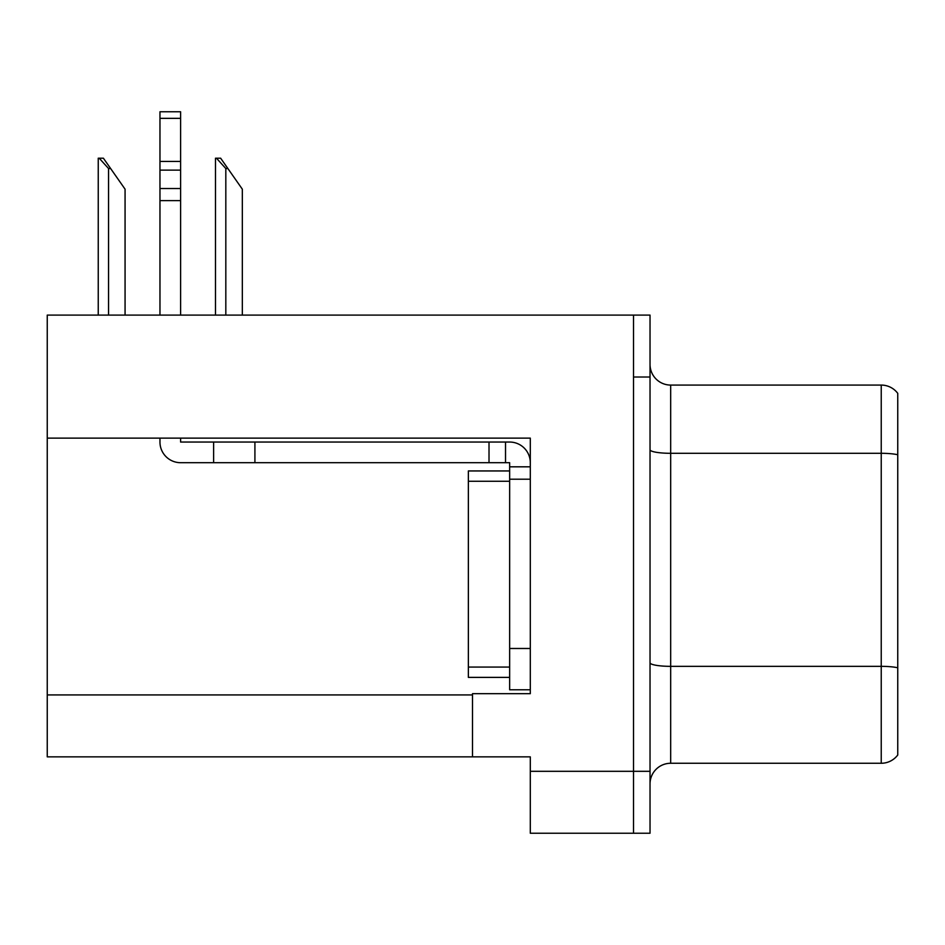<?xml version="1.0" encoding="UTF-8"?>
<svg xmlns="http://www.w3.org/2000/svg" width="945" height="945" viewBox="0 0 945 945"><rect width="100%" height="100%" fill="white"/><g stroke="black" fill="none" stroke-linecap="round" stroke-linejoin="round"><path stroke-width="1.42" d="M530.299 479.209L530.299 648.483L509.65 648.483L509.65 689.767L530.299 689.767L530.299 648.483L530.299 693.689L472.5 693.689L472.5 756.862L47.25 756.862L47.25 438.126L530.299 438.126L530.299 479.209L509.65 479.209L509.65 462.696L505.528 462.696L505.528 442.047L509.65 442.047A20.648 20.648 0 0 1 530.299 462.707M472.5 756.862L530.299 756.862L530.299 833.242L633.516 833.242L633.516 771.309L633.516 833.242L650.03 833.242L650.03 771.309L633.516 771.309L633.516 315.098L47.25 315.098L47.25 438.126M650.03 783.901A20.648 20.648 0 0 1 670.678 763.265L881.236 763.265L881.236 385.076L670.678 385.076A20.648 20.648 0 0 1 650.03 364.427A20.648 20.648 0 0 0 670.678 385.076L670.678 763.265M633.516 315.098L650.03 315.098L650.03 377.02L633.516 377.02L633.516 771.309L530.299 771.309M897.75 393.333A20.648 20.648 0 0 0 881.236 385.076A20.648 20.648 0 0 1 897.75 393.333L897.75 755.008A20.648 20.648 0 0 1 881.236 763.265M650.03 377.02L650.03 771.309M650.03 449.726A20.648 3.579 0 0 0 670.678 453.305L881.236 453.305A20.648 3.579 180 0 1 897.75 454.746L897.75 456.175M216.464 158.205L220.646 158.205L227.875 168.529L225.82 168.529L216.464 158.205L215.495 158.205L215.495 315.098M242.333 315.098L242.333 189.177L227.875 168.529M99.201 158.205L103.395 158.205L110.624 168.529L108.557 168.529L99.201 158.205L98.245 158.205L98.245 315.098M125.071 315.098L125.071 189.177L110.624 168.529M159.965 438.126L159.965 442.047A20.648 20.648 0 0 0 180.601 462.696L213.629 462.696L213.629 442.047L505.528 442.047M530.299 466.818L509.65 466.818M509.65 648.483L509.662 470.953L468.366 470.953L468.366 677.388L509.65 677.388M509.65 689.767L530.299 689.767M213.629 462.696L489.014 462.696L489.014 442.047M505.528 462.696L489.014 462.696M180.601 438.126L180.601 442.047L213.629 442.047M159.965 315.098L159.965 200.623L180.601 200.623L180.601 315.098M180.601 118.349L159.965 118.349L159.965 111.758L180.601 111.758L180.601 200.623M159.965 200.623L159.965 188.516L180.601 188.516M180.601 170.124L159.965 170.124L159.965 118.349M159.965 170.124L159.965 188.516M180.601 161.43L159.965 161.43M47.25 694.929L472.5 694.929M897.75 667.784A20.648 3.579 180 0 0 881.236 666.343L670.678 666.343A20.648 3.579 0 0 1 650.03 662.764M225.82 315.098L225.82 168.529M108.557 315.098L108.557 168.529M254.914 462.696L254.914 442.047M468.366 667.064L509.65 667.064M468.366 481.277L509.65 481.277"/></g></svg>
